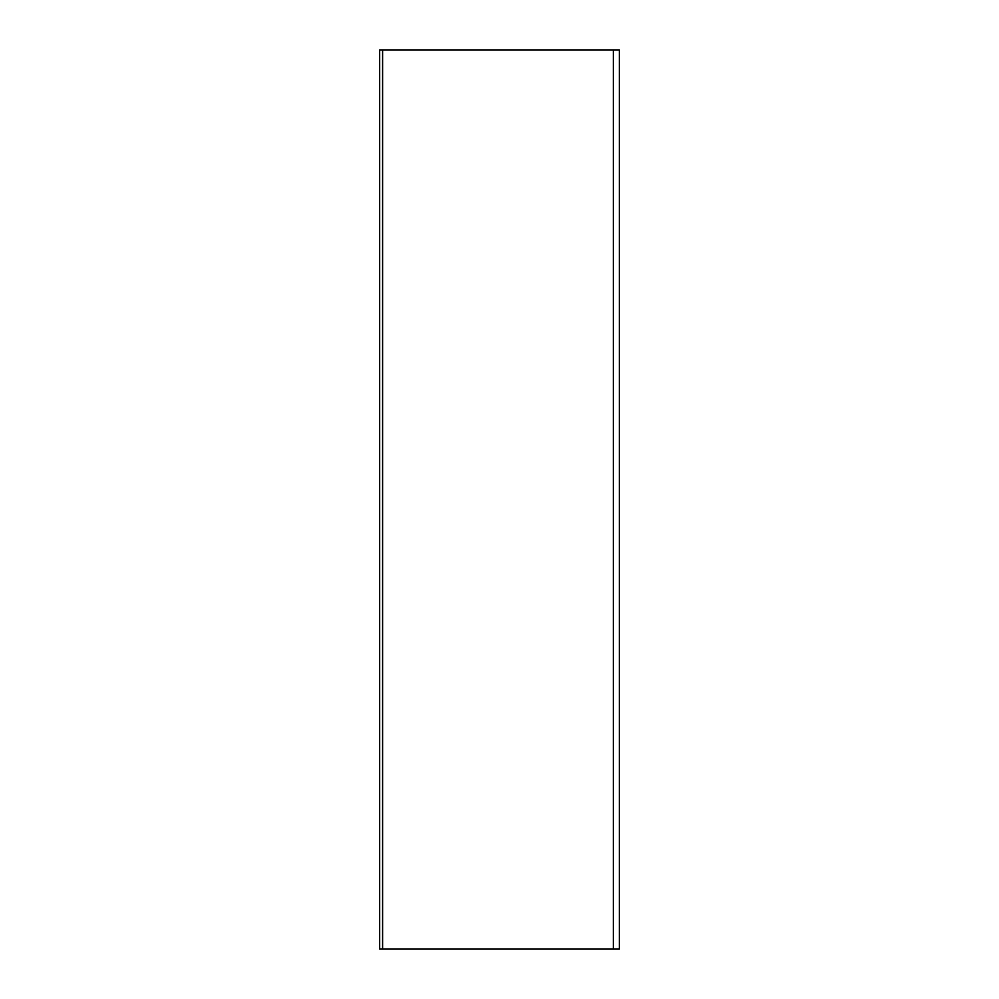 <?xml version="1.0" encoding="UTF-8"?>
<svg xmlns="http://www.w3.org/2000/svg" width="999" height="999" viewBox="0 0 999 999"><rect width="100%" height="100%" fill="white"/><g stroke="black" fill="none" stroke-linecap="round" stroke-linejoin="round"><path stroke-width="1.5" d="M619.38 49.95L619.38 949.05L619.38 49.95L613.386 49.95L613.386 949.05L619.38 949.05M379.62 949.05L382.617 949.05L382.617 49.95L379.62 49.95L379.62 949.05M382.617 49.95L617.544 49.95M613.386 949.05L382.617 949.05M611.912 49.95L607.417 49.95M605.931 949.05L619.318 949.05"/></g></svg>
